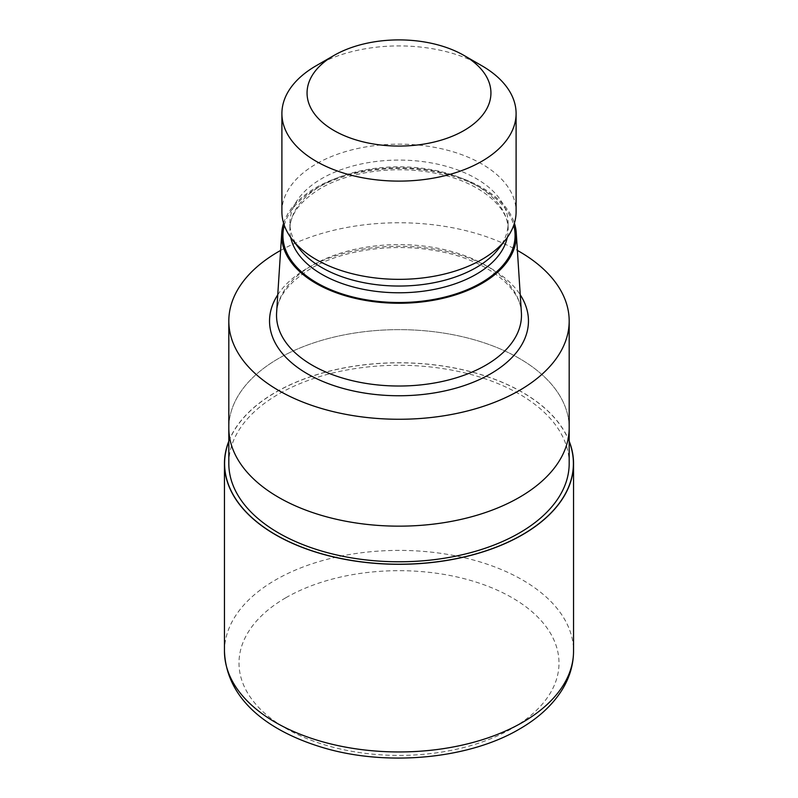 <?xml version="1.0" encoding="UTF-8"?>
<svg xmlns="http://www.w3.org/2000/svg" width="798" height="798" viewBox="0 0 798 798"><rect width="100%" height="100%" fill="white"/><g stroke="black" fill="none" stroke-linecap="round" stroke-linejoin="round"><path stroke-width="0.6" stroke-dasharray="3.99 2.99" d="M228.817 441.513A174.403 100.688 180 0 1 275.679 392.327A174.403 100.688 180 0 1 447.618 366.831A174.403 100.688 180 0 1 569.183 441.513M519.338 497.373A170.183 98.254 180 0 1 333.873 518.67A170.183 98.254 180 0 1 228.817 427.898A170.183 98.254 180 0 1 278.662 358.422A170.183 98.254 180 0 1 464.127 337.125A170.183 98.254 180 0 1 569.183 427.898A170.183 98.254 180 0 0 464.127 337.125A170.183 98.254 180 0 0 278.662 358.422A170.183 98.254 180 0 0 228.817 427.898L228.817 428.307M228.817 463.528A170.183 98.254 180 0 1 278.662 394.052A170.183 98.254 180 0 1 464.127 372.756A170.183 98.254 180 0 1 569.183 463.528M276.607 312.686A122.473 70.713 180 0 1 312.397 265.315A122.473 70.713 180 0 1 443.768 249.495A122.473 70.713 180 0 1 521.393 312.686M283.599 223.201A117.356 67.75 180 0 1 316.018 187.59A117.356 67.75 180 0 1 433.833 170.802A117.356 67.75 180 0 1 514.401 223.201M299.41 248.777A109.097 62.982 180 0 1 289.903 223.061A109.097 62.982 180 0 1 321.863 178.523A109.097 62.982 180 0 1 440.745 164.877A109.097 62.982 180 0 1 508.097 223.061A109.097 62.982 180 0 1 498.59 248.777M281.903 211.749A117.097 67.601 180 0 1 316.208 163.949A117.097 67.601 180 0 1 443.808 149.296A117.097 67.601 180 0 1 516.097 211.749M280.607 250.432A170.183 98.254 180 0 1 517.393 250.432M316.208 65.715A117.097 67.601 180 0 1 481.802 65.715M228.817 441.144A174.543 100.767 180 0 1 275.579 392.277A174.543 100.767 180 0 1 447.349 366.701A174.543 100.767 180 0 1 569.183 441.144M277.754 294.811A129.456 74.743 180 0 1 307.459 268.158A129.456 74.743 180 0 1 520.246 294.811M284.278 225.285A116.069 67.012 180 0 1 316.926 188.119A116.069 67.012 180 0 1 435.1 171.809A116.069 67.012 180 0 1 513.722 225.285M290.721 237.475A109.097 62.982 180 0 1 289.903 229.804A109.097 62.982 180 0 1 321.863 185.266A109.097 62.982 180 0 1 440.745 171.61A109.097 62.982 180 0 1 508.097 229.804A109.097 62.982 180 0 1 507.279 237.475M224.457 651.178A174.543 100.777 180 0 1 275.579 579.917A174.543 100.777 180 0 1 465.793 558.071A174.543 100.777 180 0 1 573.543 651.178M285.864 597.732A159.999 92.378 180 0 1 512.136 597.732A159.999 92.378 180 0 1 512.136 728.375A159.999 92.378 180 0 1 285.864 728.375A159.999 92.378 180 0 1 285.864 597.732M228.817 441.523A174.403 100.688 180 0 1 275.679 392.337A174.403 100.688 180 0 1 447.618 366.831A174.403 100.688 180 0 1 569.183 441.523M521.473 315.31C523.249 289.604 487.658 258.871 434.441 250.502C391.499 242.861 341.644 250.343 310.951 268.507C287.749 282.881 276.278 298.482 276.527 315.31M508.097 223.061L508.097 229.804C509.802 207.55 478.451 179.909 430.651 172.408C392.307 165.575 347.719 172.288 320.417 188.458C299.739 201.345 289.574 215.131 289.903 229.804L289.903 223.061"/><path stroke-width="1.2" d="M569.183 441.513A174.403 100.688 180 0 1 522.321 534.73A174.403 100.688 180 0 1 314.941 551.757A174.403 100.688 180 0 1 228.817 441.513M569.183 428.307L569.183 463.528A170.183 98.254 180 0 1 519.338 533.004A170.183 98.254 180 0 1 333.873 554.301A170.183 98.254 180 0 1 228.817 463.528L228.817 428.307M514.401 223.201A117.356 67.75 180 0 1 516.266 232.986L521.393 312.686A122.473 70.713 180 0 1 521.473 315.31A122.473 70.713 180 0 1 485.603 365.314A122.473 70.713 180 0 1 352.127 380.636A122.473 70.713 180 0 1 276.527 315.31A122.473 70.713 180 0 1 276.607 312.686L281.734 232.986A117.356 67.75 180 0 1 283.599 223.201M516.266 232.986A117.356 67.75 180 0 1 481.982 283.41A117.356 67.75 180 0 1 352.088 297.604A117.356 67.75 180 0 1 281.734 232.986M464.017 55.451L481.802 65.715A117.097 67.601 180 0 1 516.097 113.516L516.097 211.749A117.097 67.601 180 0 1 505.892 239.35L498.59 248.777A109.097 62.982 180 0 1 476.137 267.599A109.097 62.982 180 0 1 299.41 248.777L292.108 239.35A117.097 67.601 180 0 1 281.903 211.749L281.903 113.516A117.097 67.601 180 0 1 316.198 65.715A117.097 67.601 180 0 1 316.208 65.715L333.983 55.451A91.94 53.087 180 0 1 464.017 55.451A91.94 53.087 180 0 1 464.017 130.513A91.94 53.087 180 0 1 333.983 130.523A91.94 53.087 180 0 1 333.983 55.451L316.198 65.715M505.892 239.35A117.097 67.601 180 0 1 481.793 259.55A117.097 67.601 180 0 1 292.108 239.35M516.097 113.516A117.097 67.601 180 0 1 481.793 161.316A117.097 67.601 180 0 1 354.192 175.969A117.097 67.601 180 0 1 281.903 113.516M517.393 250.432A170.183 98.254 180 0 1 569.183 321.015A170.183 98.254 180 0 1 519.338 390.491A170.183 98.254 180 0 1 333.873 411.788A170.183 98.254 180 0 1 228.817 321.015A170.183 98.254 180 0 1 278.662 251.54A170.183 98.254 180 0 1 280.607 250.432M519.338 497.373A170.183 98.254 180 0 0 569.183 427.898A170.183 98.254 180 0 1 519.338 497.373A170.183 98.254 180 0 1 333.873 518.68A170.183 98.254 180 0 1 228.817 427.898L228.817 321.015M569.183 441.144A174.543 100.767 180 0 1 573.543 463.528A174.543 100.767 180 0 1 522.421 534.79A174.543 100.767 180 0 1 332.207 556.635A174.543 100.767 180 0 1 224.457 463.528A174.543 100.767 180 0 1 228.817 441.144M520.246 294.811A129.456 74.743 180 0 1 490.541 373.863A129.456 74.743 180 0 1 328.946 383.868A129.456 74.743 180 0 1 277.754 294.811M513.722 225.285A116.069 67.012 180 0 1 481.074 282.891A116.069 67.012 180 0 1 346.522 295.27A116.069 67.012 180 0 1 284.278 225.285M507.279 237.475A109.097 62.982 180 0 1 476.137 274.332A109.097 62.982 180 0 1 363.489 289.355A109.097 62.982 180 0 1 290.721 237.475M573.543 463.528L573.543 651.178A174.543 100.777 180 0 1 522.421 722.439A174.543 100.777 180 0 1 332.207 744.285A174.543 100.777 180 0 1 224.457 651.178L224.457 463.528M569.183 441.523A174.403 100.688 180 0 1 522.321 534.73A174.403 100.688 180 0 1 314.951 551.757A174.403 100.688 180 0 1 228.817 441.523M569.183 427.898L569.183 321.015M573.543 651.178C573.463 665.133 569.403 678.4 561.373 690.968C551.747 705.811 537.762 718.519 519.408 729.093C469.194 758.768 388.446 766.529 325.225 748.295C268.876 731.926 226.363 699.966 224.457 651.178"/></g></svg>
